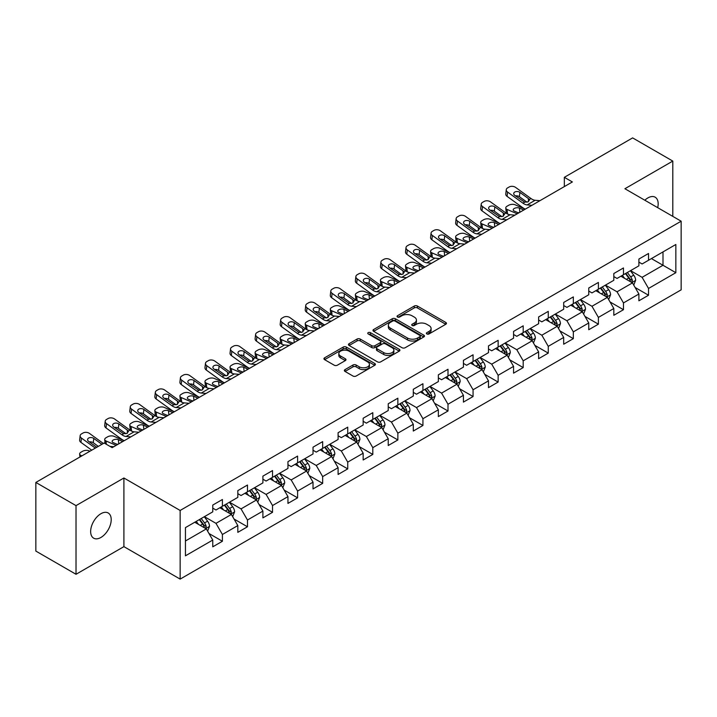 <?xml version="1.0" encoding="UTF-8"?>
<svg xmlns="http://www.w3.org/2000/svg" width="717" height="717" viewBox="0 0 717 717"><rect width="100%" height="100%" fill="white"/><g stroke="black" fill="none" stroke-linecap="round" stroke-linejoin="round"><path stroke-width="1.08" d="M426.839 333.943A1.559 0.905 0 0 0 429.044 333.943L445.804 324.263A2.232 1.291 0 0 0 446.458 323.358A2.232 1.291 0 0 0 445.804 322.444L417.411 306.051A2.232 1.291 0 0 0 414.256 306.051L397.496 315.731A1.559 0.905 0 0 0 397.039 316.367A1.559 0.905 0 0 0 397.496 317.004A1.559 0.905 0 0 0 399.71 317.004L401.878 315.758A7.134 4.123 0 0 1 411.97 315.758L414.336 317.12A7.134 4.123 0 0 1 416.425 320.033A7.134 4.123 0 0 1 414.336 322.946L412.167 324.201A1.559 0.905 0 0 0 411.71 324.837A1.559 0.905 0 0 0 412.167 325.473A1.559 0.905 0 0 0 414.372 325.473L416.541 324.218A7.134 4.123 0 0 1 426.642 324.218L429.008 325.59A7.134 4.123 0 0 1 431.096 328.503A7.134 4.123 0 0 1 429.008 331.415L426.839 332.67A1.559 0.905 0 0 0 426.382 333.306A1.559 0.905 0 0 0 426.839 333.943L426.839 332.67M100.927 537.454A14.546 8.398 120 0 0 110.427 524.638A14.546 8.398 120 0 0 108.195 512.987A14.546 8.398 120 0 0 100.927 513.704A14.546 8.398 120 0 0 91.426 526.52A14.546 8.398 120 0 0 93.658 538.171A14.546 8.398 120 0 0 100.927 537.454M657.704 207.661A14.546 8.398 120 0 0 655.159 197.193A14.546 8.398 120 0 0 647.89 197.919A14.546 8.398 120 0 0 644.825 200.231M345.02 369.613A2.232 1.291 0 0 0 344.366 370.528A2.232 1.291 0 0 0 345.02 371.433L352.979 376.031A2.232 1.291 0 0 0 356.134 376.031L374.749 365.294A2.232 1.291 0 0 0 375.403 364.379A2.232 1.291 0 0 0 374.749 363.465L346.356 347.082A2.232 1.291 0 0 0 343.201 347.082L324.595 357.819A2.232 1.291 0 0 0 323.941 358.733A2.232 1.291 0 0 0 324.595 359.647L334.212 365.195A2.232 1.291 0 0 0 337.366 365.195L345.334 360.597A2.232 1.291 0 0 0 345.988 359.692A2.232 1.291 0 0 0 345.334 358.778L340.566 356.026A5.969 3.442 0 0 1 338.818 353.589A5.969 3.442 0 0 1 342.502 350.407A5.969 3.442 0 0 1 349 351.151L367.687 361.942A5.969 3.442 0 0 1 369.434 364.379A5.969 3.442 0 0 1 365.751 367.561A5.969 3.442 0 0 1 359.253 366.817L356.134 365.016A2.232 1.291 0 0 0 352.979 365.016L345.02 369.613L345.02 371.433M123.907 477.988L76.02 505.628L35.85 482.442L35.85 551.086L76.02 574.281L123.907 546.632L180.146 579.103L180.146 510.459L123.907 477.988L123.907 546.632M672.797 216.382L672.797 161.083L624.91 188.732L681.15 221.203L180.146 510.459M672.797 161.083L632.627 137.897L564.333 177.323L564.333 186.599M35.85 482.442L104.144 443.016L112.175 447.65L572.372 181.957L564.333 177.323M402.031 347.718A2.232 1.291 0 0 0 405.186 347.718L423.801 336.972A2.232 1.291 0 0 0 424.455 336.058A2.232 1.291 0 0 0 423.801 335.153L395.408 318.76A2.232 1.291 0 0 0 392.253 318.76L373.647 329.506A2.232 1.291 0 0 0 372.992 330.412A2.232 1.291 0 0 0 373.647 331.326L402.031 347.718M368.825 334.283A1.559 0.905 0 0 1 370.411 334.498L370.411 332.643L399.27 349.304A2.232 1.291 0 0 1 399.925 350.219A2.232 1.291 0 0 1 399.27 351.133L380.664 361.879A2.232 1.291 0 0 1 377.509 361.879L349.116 345.486L357.084 340.925L357.084 339.06L349.116 343.667A2.232 1.291 0 0 0 348.462 344.572A2.232 1.291 0 0 0 349.116 345.486L349.116 343.667M357.084 340.925A2.232 1.291 0 0 1 360.239 340.925L360.239 339.06A2.232 1.291 0 0 0 357.084 339.06M360.239 339.06L371.756 345.711A2.232 1.291 0 0 0 374.901 345.711L380.189 342.663A2.232 1.291 0 0 0 380.844 341.749A2.232 1.291 0 0 0 380.189 340.844L368.206 333.916A1.559 0.905 0 0 1 367.749 333.28A1.559 0.905 0 0 1 368.708 332.446A1.559 0.905 0 0 1 370.411 332.643M180.146 579.103L681.15 289.847L681.15 221.203M208.988 533.511L222.404 541.254L222.404 534.479L237.829 525.579L237.829 532.346L247.473 526.78L247.473 520.013L262.897 511.104L262.897 517.88L272.532 512.314L272.532 505.539L287.956 496.63L287.956 503.406L297.6 497.84L297.6 491.064L313.024 482.165L313.024 488.931L322.668 483.366L322.668 476.599L338.092 467.69L338.092 474.466L347.736 468.891L347.736 462.124L363.161 453.216L363.161 459.991L372.804 454.426L372.804 447.65L388.229 438.741L388.229 445.517L397.863 439.951L397.863 433.176L413.297 424.276L413.297 431.042L422.931 425.477L422.931 418.71L438.356 409.801L438.356 416.577L448 411.011L448 404.236L463.424 395.327L463.424 402.103L473.068 396.537L473.068 389.761L488.492 380.861L488.492 387.628L498.136 382.062L498.136 375.296L513.56 366.387L513.56 373.154L523.195 367.588L523.195 360.821L538.628 351.913L538.628 358.688L548.263 353.123L548.263 346.347L563.687 337.438L563.687 344.214L573.331 338.648L573.331 331.872L588.756 322.973L588.756 329.739L598.399 324.174L598.399 317.407L613.824 308.498L613.824 315.274L623.467 309.708L623.467 302.933L638.892 294.024L638.892 300.799L648.535 295.234L648.535 288.458L675.844 272.693L675.844 244.488L662.992 251.909L662.992 265.263L675.844 272.693M222.404 541.254L212.761 546.82L212.761 540.053L185.443 555.818L185.443 527.613L212.761 511.848L212.761 505.073L222.404 499.507L222.404 506.283L237.829 497.374L237.829 490.607L247.473 485.033L247.473 491.808L262.897 482.899L262.897 476.133L272.532 470.567L272.532 477.334L287.956 468.434L287.956 461.658L297.6 456.093L297.6 462.868L313.024 453.96L313.024 447.184L322.668 441.618L322.668 448.394L338.092 439.485L338.092 432.718L347.736 427.153L347.736 433.919L363.161 425.02L363.161 418.244L372.804 412.678L372.804 419.445L388.229 410.545L388.229 403.77L397.863 398.204L397.863 404.98L413.297 396.071L413.297 389.295L422.931 383.729L422.931 390.505L438.356 381.596L438.356 374.83L448 369.264L448 376.031L463.424 367.131L463.424 360.355L473.068 354.79L473.068 361.565L488.492 352.656L488.492 345.881L498.136 340.315L498.136 347.091L513.56 338.182L513.56 331.415L523.195 325.841L523.195 332.616L538.628 323.708L538.628 316.941L548.263 311.375L548.263 318.142L563.687 309.242L563.687 302.466L573.331 296.901L573.331 303.676L588.756 294.768L588.756 287.992L598.399 282.426L598.399 289.202L613.824 280.293L613.824 273.527L623.467 267.961L623.467 274.728L638.892 265.828L638.892 259.052L648.535 253.486L648.535 260.253L675.844 244.488M219.832 507.761L231.403 514.447L215.978 523.347L204.408 516.67M212.761 508.138L215.978 509.993L222.404 506.283M215.978 523.347L222.404 534.479M231.403 514.447L237.829 525.579M244.9 493.296L256.471 499.973L241.037 508.882L229.476 502.196M237.829 493.663L241.037 495.519L247.473 491.808M241.037 508.882L247.473 520.013M256.471 499.973L262.897 511.104M269.959 478.822L281.53 485.499L266.106 494.407L254.535 487.73M262.897 479.189L266.106 481.044L272.532 477.334M266.106 494.407L272.532 505.539M281.53 485.499L287.956 496.63M295.028 464.347L306.598 471.033L291.174 479.933L279.603 473.256M287.956 464.724L291.174 466.579L297.6 462.868M291.174 479.933L297.6 491.064M306.598 471.033L313.024 482.165M320.096 449.882L331.666 456.559L316.242 465.458L304.671 458.781M313.024 450.249L316.242 452.104L322.668 448.394M316.242 465.458L322.668 476.599M331.666 456.559L338.092 467.69M345.164 435.407L356.734 442.084L341.31 450.993L329.739 444.307M338.092 435.775L341.31 437.63L347.736 433.919M341.31 450.993L347.736 462.124M356.734 442.084L363.161 453.216M370.232 420.933L381.803 427.61L366.369 436.519L354.807 429.841M363.161 421.3L366.369 423.155L372.804 419.445M366.369 436.519L372.804 447.65M381.803 427.61L388.229 438.741M395.3 406.458L406.862 413.144L391.437 422.044L379.867 415.367M388.229 406.835L391.437 408.69L397.863 404.98M391.437 422.044L397.863 433.176M406.862 413.144L413.297 424.276M420.359 391.993L431.93 398.67L416.505 407.579L404.935 400.893M413.297 392.36L416.505 394.216L422.931 390.505M416.505 407.579L422.931 418.71M431.93 398.67L438.356 409.801M445.427 377.518L456.998 384.195L441.573 393.104L430.003 386.427M438.356 377.886L441.573 379.741L448 376.031M441.573 393.104L448 404.236M456.998 384.195L463.424 395.327M470.495 363.044L482.066 369.721L466.642 378.63L455.071 371.953M463.424 363.42L466.642 365.276L473.068 361.565M466.642 378.63L473.068 389.761M482.066 369.721L488.492 380.861M495.564 348.57L507.134 355.256L491.71 364.155L480.139 357.478M488.492 348.946L491.71 350.801L498.136 347.091M491.71 364.155L498.136 375.296M507.134 355.256L513.56 366.387M520.632 334.104L532.193 340.781L516.769 349.69L505.198 343.004M513.56 334.472L516.769 336.327L523.195 332.616M516.769 349.69L523.195 360.821M532.193 340.781L538.628 351.913M545.691 319.63L557.261 326.307L541.837 335.215L530.266 328.538M538.628 319.997L541.837 321.852L548.263 318.142M541.837 335.215L548.263 346.347M557.261 326.307L563.687 337.438M570.759 305.155L582.329 311.841L566.905 320.741L555.334 314.064M563.687 305.532L566.905 307.387L573.331 303.676M566.905 320.741L573.331 331.872M582.329 311.841L588.756 322.973M595.827 290.69L607.398 297.367L591.973 306.276L580.403 299.589M588.756 291.057L591.973 292.912L598.399 289.202M591.973 306.276L598.399 317.407M607.398 297.367L613.824 308.498M620.895 276.215L632.466 282.892L617.041 291.801L605.471 285.124M613.824 276.583L617.041 278.438L623.467 274.728M617.041 291.801L623.467 302.933M632.466 282.892L638.892 294.024M651.421 258.586L662.992 265.263L642.1 277.327L630.539 270.65M638.892 262.117L642.1 263.973L648.535 260.253M642.1 277.327L648.535 288.458M76.02 505.628L76.02 574.281M185.443 540.976L206.335 528.913L194.764 522.236M206.335 528.913L212.761 540.053M635.119 287.49L648.535 295.234M610.05 301.956L623.467 309.708M584.982 316.43L598.399 324.174M559.914 330.904L573.331 338.648M534.846 345.37L548.263 353.123M509.778 359.844L523.195 367.588M484.719 374.319L498.136 382.062M459.651 388.793L473.068 396.537M434.583 403.259L448 411.011M409.515 417.733L422.931 425.477M384.446 432.208L397.863 439.951M359.387 446.673L372.804 454.426M334.319 461.148L347.736 468.891M309.251 475.622L322.668 483.366M284.183 490.096L297.6 497.84M259.115 504.562L272.532 512.314M234.056 519.036L247.473 526.78M427.457 334.167L429.008 333.271A7.134 4.123 0 0 0 431.096 330.358L431.096 328.503M416.425 320.033L416.425 321.888A7.134 4.123 0 0 1 414.336 324.801L412.795 325.697M445.768 324.281L417.411 307.916A2.232 1.291 0 0 0 414.256 307.916L398.123 317.228M423.765 336.99L395.408 320.616A2.232 1.291 0 0 0 392.253 320.616L373.674 331.344M419.857 336.694A1.559 0.905 0 0 0 420.314 336.058A1.559 0.905 0 0 0 419.857 335.422L394.933 321.037A1.559 0.905 0 0 0 392.728 321.037L390.442 322.354A7.134 4.123 0 0 0 388.354 325.267A7.134 4.123 0 0 0 390.442 328.18L407.471 338.021A7.134 4.123 0 0 0 417.572 338.021L419.857 336.694L419.857 338.549A1.559 0.905 0 0 0 420.314 337.913L420.314 336.058M388.354 325.267L388.354 327.122A7.134 4.123 0 0 0 390.442 330.035L390.442 328.18M419.857 338.549L417.572 339.876A7.134 4.123 0 0 1 407.471 339.876L390.442 330.035M360.239 340.925L371.756 347.566A2.232 1.291 0 0 0 374.901 347.566L380.189 344.518A2.232 1.291 0 0 0 380.844 343.604L380.844 341.749M370.411 334.498L399.244 351.151M383.703 352.612A5.969 3.442 0 0 0 390.2 353.356A5.969 3.442 0 0 0 393.884 350.174A5.969 3.442 0 0 0 392.136 347.736L385.549 343.936A2.232 1.291 0 0 0 382.394 343.936L377.115 346.983A2.232 1.291 0 0 0 376.461 347.897A2.232 1.291 0 0 0 377.115 348.812L383.703 352.612L383.703 354.467A5.969 3.442 0 0 0 390.2 355.211A5.969 3.442 0 0 0 393.884 352.029L393.884 350.174M376.461 347.897L376.461 349.753A2.232 1.291 0 0 0 377.115 350.667L377.115 348.812M383.703 354.467L377.115 350.667M369.434 364.379L369.434 366.235A5.969 3.442 0 0 1 365.751 369.416A5.969 3.442 0 0 1 359.253 368.672L356.134 366.871A2.232 1.291 0 0 0 352.979 366.871L345.047 371.451M338.818 353.589L338.818 355.444A5.969 3.442 0 0 0 340.566 357.882L340.566 356.026M345.334 358.778L345.334 360.597L340.566 357.882M374.722 365.303L346.356 348.937A2.232 1.291 0 0 0 343.201 348.937L324.622 359.665M633.729 285.088L635.647 280.275A6.023 3.477 -120 0 0 633.72 275.149L630.404 270.721M525.256 209.158L515.111 204.784A4.544 2.276 -5.9 0 0 508.703 205.259L507.098 206.191A4.544 2.276 -5.9 0 0 505.763 208.029A4.544 2.276 -5.9 0 0 507.071 209.427L507.546 213.989M624.624 278.366L622.374 275.364M517.217 213.8L507.071 209.427M631.534 282.355L632.394 280.535A6.023 3.477 -120 0 0 630.673 276.914L627.357 272.487M625.842 273.356L629.526 278.268A3.065 1.775 60 0 1 630.082 279.2L632.394 280.535M523.804 210L519.404 208.091A3.639 1.819 174.1 0 0 514.277 208.477A3.639 1.819 174.1 0 0 513.211 209.956A3.639 1.819 174.1 0 0 514.259 211.067L518.669 212.967M506.39 213.325A4.544 2.276 174.1 0 1 506.274 212.922L505.763 208.029M519.063 212.734A3.639 1.819 -5.9 0 0 517.88 212.626M625.421 273.598L628.737 278.026A6.023 3.477 60 0 1 630.467 281.647M531.906 205.322L527.12 204.91A11.364 6.561 60 0 1 522.962 203.18L507.573 192.048L507.071 196.359A4.544 2.931 -173.3 0 1 505.772 193.984L506.274 189.673A4.544 2.931 6.7 0 0 507.573 192.048M525.283 209.149A17.047 9.841 60 0 1 522.46 207.491L507.071 196.359M539.937 200.679L535.151 200.276A11.364 6.561 60 0 1 531.001 198.546L515.613 187.415A4.544 2.931 6.7 0 0 509.213 186.967L507.6 187.89A4.544 2.931 6.7 0 0 506.274 189.673M528.501 201.665L528.366 198.519L529.263 199.541L528.384 201.728L524.692 202.185L514.761 195.365A3.639 2.348 -173.3 0 1 513.722 193.465A3.639 2.348 -173.3 0 1 514.779 192.039A3.639 2.348 -173.3 0 1 519.906 192.398L519.404 196.709L527.04 202.23M519.404 196.709A3.639 2.348 6.7 0 0 515.514 195.911M528.366 198.519L519.906 192.398M531.001 198.546L529.263 199.541L529.442 200.195M608.67 299.563L610.579 294.75A6.023 3.477 -120 0 0 608.652 289.623L605.336 285.196M506.838 219.796L502.052 219.384A11.364 6.561 60 0 1 497.894 217.654L482.514 206.523L482.003 210.834L497.392 221.965A17.047 9.841 60 0 0 500.215 223.614L490.043 219.259A4.544 2.276 -5.9 0 0 483.643 219.734L482.03 220.666A4.544 2.276 -5.9 0 0 480.704 222.503A4.544 2.276 -5.9 0 0 482.003 223.892L482.478 228.463M599.555 292.841L597.306 289.829M492.149 228.275L482.003 223.892M606.465 296.829L607.326 295.01A6.023 3.477 -120 0 0 605.605 291.38L602.289 286.952M600.774 287.831L604.458 292.742A3.065 1.775 60 0 1 605.014 293.674L607.326 295.01M498.745 224.466L494.336 222.566A3.639 1.819 174.1 0 0 489.209 222.951A3.639 1.819 174.1 0 0 488.143 224.421A3.639 1.819 174.1 0 0 489.191 225.532L493.601 227.432M481.322 227.8A4.544 2.276 174.1 0 1 481.206 227.397L480.704 222.503M493.995 227.208A3.639 1.819 -5.9 0 0 492.812 227.092M600.362 288.073L603.678 292.5A6.023 3.477 60 0 1 605.399 296.121M583.602 314.037L585.511 309.224A6.023 3.477 -120 0 0 583.593 304.089L580.277 299.67M475.12 238.107L464.974 233.724A4.544 2.276 -5.9 0 0 458.575 234.208L456.962 235.131A4.544 2.276 -5.9 0 0 455.636 236.977A4.544 2.276 -5.9 0 0 456.944 238.367L457.41 242.938M574.496 307.315L572.238 304.304M467.09 242.74L456.944 238.367M581.397 311.303L582.258 309.475A6.023 3.477 -120 0 0 580.537 305.854L577.221 301.427M575.715 302.296L579.39 307.208A3.065 1.775 60 0 1 579.945 308.14L582.258 309.475M473.677 238.94L469.268 237.04A3.639 1.819 174.1 0 0 464.15 237.426A3.639 1.819 174.1 0 0 463.083 238.895A3.639 1.819 174.1 0 0 464.123 240.007L468.533 241.907M456.254 242.274A4.544 2.276 174.1 0 1 456.137 241.871L455.636 236.977M468.936 241.674A3.639 1.819 -5.9 0 0 467.744 241.566M575.294 302.538L578.61 306.966A6.023 3.477 60 0 1 580.331 310.586M514.869 215.154L510.083 214.742A11.364 6.561 60 0 1 505.933 213.012L490.545 201.889A4.544 2.931 6.7 0 0 484.145 201.432L482.532 202.364A4.544 2.931 6.7 0 0 481.215 204.139A4.544 2.931 6.7 0 0 482.514 206.523M503.433 216.131L503.298 212.994L504.203 214.016L503.316 216.202L499.624 216.651L489.693 209.839A3.639 2.348 -173.3 0 1 488.653 207.93A3.639 2.348 -173.3 0 1 489.72 206.514A3.639 2.348 -173.3 0 1 494.838 206.872L494.336 211.183L501.972 216.704M494.336 211.183A3.639 2.348 6.7 0 0 490.446 210.386M482.003 210.834A4.544 2.931 -173.3 0 1 480.704 208.45L481.215 204.139M503.298 212.994L494.838 206.872M505.933 213.012L504.203 214.016L504.374 214.67M481.77 234.262L476.984 233.859A11.364 6.561 60 0 1 472.835 232.129L457.446 220.997L456.944 225.308A4.544 2.931 -173.3 0 1 455.645 222.924L456.146 218.613A4.544 2.931 6.7 0 0 457.446 220.997M475.147 238.089A17.047 9.841 60 0 1 472.324 236.44L456.944 225.308M489.81 229.628L485.024 229.216A11.364 6.561 60 0 1 480.865 227.486L465.476 216.355A4.544 2.931 6.7 0 0 459.077 215.907L457.473 216.839A4.544 2.931 6.7 0 0 456.146 218.613M478.364 230.605L478.23 227.468L479.135 228.481L478.248 230.677L474.564 231.125L464.625 224.313A3.639 2.348 -173.3 0 1 463.585 222.404A3.639 2.348 -173.3 0 1 464.652 220.979A3.639 2.348 -173.3 0 1 469.769 221.347L469.268 225.658L476.904 231.179M469.268 225.658A3.639 2.348 6.7 0 0 465.378 224.86M478.23 227.468L469.769 221.347M480.865 227.486L479.135 228.481L479.306 229.144M558.534 328.511L560.443 323.69A6.023 3.477 -120 0 0 558.525 318.563L555.209 314.136M450.052 252.581L439.906 248.199A4.544 2.276 -5.9 0 0 433.507 248.682L431.903 249.606A4.544 2.276 -5.9 0 0 430.567 251.452A4.544 2.276 -5.9 0 0 431.876 252.841L432.342 257.412M549.428 321.781L547.17 318.778M442.022 257.215L431.876 252.841M556.329 325.769L557.19 323.95A6.023 3.477 -120 0 0 555.469 320.329L552.153 315.901M550.647 316.771L554.322 321.682A3.065 1.775 60 0 1 554.877 322.614L557.19 323.95M448.609 253.415L444.199 251.515A3.639 1.819 174.1 0 0 439.082 251.891A3.639 1.819 174.1 0 0 438.015 253.37A3.639 1.819 174.1 0 0 439.055 254.481L443.464 256.381M431.186 256.749A4.544 2.276 174.1 0 1 431.069 256.336L430.567 251.452M443.868 256.148A3.639 1.819 -5.9 0 0 442.676 256.041M550.226 317.013L553.542 321.44A6.023 3.477 60 0 1 555.263 325.061M533.466 342.977L535.375 338.164A6.023 3.477 -120 0 0 533.457 333.038L530.141 328.61M431.643 263.211L426.848 262.798A11.364 6.561 60 0 1 422.698 261.069L407.31 249.937L406.808 254.248L422.196 265.38A17.047 9.841 60 0 0 425.011 267.038L414.838 262.673A4.544 2.276 -5.9 0 0 408.439 263.148L406.835 264.08A4.544 2.276 -5.9 0 0 405.499 265.917A4.544 2.276 -5.9 0 0 406.808 267.307L407.274 271.877M524.36 336.255L522.11 333.253M416.953 271.689L406.808 267.307M531.261 340.243L532.131 338.424A6.023 3.477 -120 0 0 530.401 334.803L527.085 330.376M525.579 331.245L529.254 336.156A3.065 1.775 60 0 1 529.818 337.089L532.131 338.424M423.541 267.88L419.131 265.98A3.639 1.819 174.1 0 0 414.014 266.365A3.639 1.819 174.1 0 0 412.947 267.835A3.639 1.819 174.1 0 0 413.996 268.956L418.396 270.856M406.127 271.214A4.544 2.276 174.1 0 1 406.001 270.811L405.499 265.917M418.8 270.623A3.639 1.819 -5.9 0 0 417.608 270.515M525.158 331.487L528.474 335.915A6.023 3.477 60 0 1 530.204 339.535M508.398 357.451L510.316 352.639A6.023 3.477 -120 0 0 508.389 347.512L505.073 343.084M399.925 281.521L389.779 277.147A4.544 2.276 -5.9 0 0 383.371 277.622L381.767 278.555A4.544 2.276 -5.9 0 0 380.431 280.392A4.544 2.276 -5.9 0 0 381.74 281.781L382.215 286.352M499.292 350.73L497.042 347.718M391.885 286.164L381.74 281.781M506.202 354.718L507.062 352.889A6.023 3.477 -120 0 0 505.342 349.269L502.017 344.841M500.511 345.719L504.194 350.631A3.065 1.775 60 0 1 504.75 351.563L507.062 352.889M398.473 282.355L394.072 280.455A3.639 1.819 174.1 0 0 388.946 280.84A3.639 1.819 174.1 0 0 387.879 282.31A3.639 1.819 174.1 0 0 388.928 283.421L393.337 285.321M381.059 285.689A4.544 2.276 174.1 0 1 380.942 285.285L380.431 280.392M393.732 285.097A3.639 1.819 -5.9 0 0 392.54 284.981M500.09 345.961L503.406 350.389A6.023 3.477 60 0 1 505.135 354.01M456.702 248.736L451.916 248.324A11.364 6.561 60 0 1 447.767 246.594L432.378 235.472L431.876 239.783A4.544 2.931 -173.3 0 1 430.576 237.399L431.078 233.088A4.544 2.931 6.7 0 0 432.378 235.472M450.079 252.563A17.047 9.841 60 0 1 447.265 250.905L431.876 239.783M464.741 244.103L459.956 243.69A11.364 6.561 60 0 1 455.797 241.961L440.408 230.829A4.544 2.931 6.7 0 0 434.009 230.381L432.405 231.304A4.544 2.931 6.7 0 0 431.078 233.088M453.296 245.08L453.171 241.934L454.067 242.955L453.18 245.151L449.496 245.599L439.566 238.788A3.639 2.348 -173.3 0 1 438.526 236.879A3.639 2.348 -173.3 0 1 439.584 235.454A3.639 2.348 -173.3 0 1 444.701 235.812L444.199 240.123L451.835 245.653M444.199 240.123A3.639 2.348 6.7 0 0 440.319 239.326M453.171 241.934L444.701 235.812M455.797 241.961L454.067 242.955L454.246 243.61M439.673 258.568L434.887 258.165A11.364 6.561 60 0 1 430.729 256.426L415.349 245.304A4.544 2.931 6.7 0 0 408.941 244.855L407.337 245.779A4.544 2.931 6.7 0 0 406.01 247.562A4.544 2.931 6.7 0 0 407.31 249.937M428.228 259.545L428.103 256.408L428.999 257.43L428.112 259.617L424.428 260.065L414.498 253.253A3.639 2.348 -173.3 0 1 413.458 251.353A3.639 2.348 -173.3 0 1 414.516 249.928A3.639 2.348 -173.3 0 1 419.642 250.287L419.131 254.598L426.767 260.119M419.131 254.598A3.639 2.348 6.7 0 0 415.251 253.8M406.808 254.248A4.544 2.931 -173.3 0 1 405.508 251.873L406.01 247.562M428.103 256.408L419.642 250.287M430.729 256.426L428.999 257.43L429.178 258.084M406.575 277.685L401.789 277.273A11.364 6.561 60 0 1 397.63 275.543L382.242 264.412L381.74 268.723A4.544 2.931 -173.3 0 1 380.44 266.339L380.942 262.028A4.544 2.931 6.7 0 0 382.242 264.412M399.943 281.503A17.047 9.841 60 0 1 397.128 279.854L381.74 268.723M414.605 273.043L409.819 272.63A11.364 6.561 60 0 1 405.67 270.901L390.281 259.778A4.544 2.931 6.7 0 0 383.873 259.321L382.269 260.253A4.544 2.931 6.7 0 0 380.942 262.028M403.16 274.019L403.035 270.883L403.931 271.904L403.044 274.091L399.36 274.539L389.43 267.728A3.639 2.348 -173.3 0 1 388.39 265.819A3.639 2.348 -173.3 0 1 389.448 264.403A3.639 2.348 -173.3 0 1 394.574 264.761L394.072 269.072L401.699 274.593M394.072 269.072A3.639 2.348 6.7 0 0 390.182 268.275M403.035 270.883L394.574 264.761M405.67 270.901L403.931 271.904L404.11 272.559M483.33 371.926L485.248 367.113A6.023 3.477 -120 0 0 483.321 361.977L480.005 357.55M374.857 295.996L364.711 291.613A4.544 2.276 -5.9 0 0 358.303 292.097L356.699 293.02A4.544 2.276 -5.9 0 0 355.372 294.866A4.544 2.276 -5.9 0 0 356.672 296.255L357.147 300.826M474.224 365.204L471.974 362.193M366.817 300.629L356.672 296.255M481.134 369.183L481.994 367.364A6.023 3.477 -120 0 0 480.273 363.743L476.957 359.316M475.443 360.185L479.126 365.096A3.065 1.775 60 0 1 479.682 366.028L481.994 367.364M373.405 296.829L369.004 294.929A3.639 1.819 174.1 0 0 363.877 295.314A3.639 1.819 174.1 0 0 362.811 296.784A3.639 1.819 174.1 0 0 363.86 297.896L368.269 299.796M355.99 300.163A4.544 2.276 174.1 0 1 355.874 299.76L355.372 294.866M368.663 299.563A3.639 1.819 -5.9 0 0 367.48 299.455M475.03 360.427L478.347 364.854A6.023 3.477 60 0 1 480.067 368.475M381.507 292.151L376.721 291.738A11.364 6.561 60 0 1 372.562 290.009L357.183 278.886L356.672 283.197A4.544 2.931 -173.3 0 1 355.372 280.813L355.874 276.502A4.544 2.931 6.7 0 0 357.183 278.886M374.883 295.978A17.047 9.841 60 0 1 372.06 294.32L356.672 283.197M389.537 287.517L384.751 287.105A11.364 6.561 60 0 1 380.602 285.375L365.213 274.244A4.544 2.931 6.7 0 0 358.814 273.795L357.2 274.728A4.544 2.931 6.7 0 0 355.874 276.502M378.101 288.494L377.967 285.348L378.872 286.37L377.984 288.566L374.292 289.014L364.361 282.202A3.639 2.348 -173.3 0 1 363.322 280.293A3.639 2.348 -173.3 0 1 364.388 278.868A3.639 2.348 -173.3 0 1 369.506 279.236L369.004 283.547L376.64 289.068M369.004 283.547A3.639 2.348 6.7 0 0 365.114 282.74M377.967 285.348L369.506 279.236M380.602 285.375L378.872 286.37L379.042 287.033M458.271 386.4L460.18 381.578A6.023 3.477 -120 0 0 458.262 376.452L454.937 372.024M356.439 306.625L351.653 306.213A11.364 6.561 60 0 1 347.494 304.483L332.114 293.361L331.613 297.672L346.992 308.794A17.047 9.841 60 0 0 349.815 310.452L339.643 306.087A4.544 2.276 -5.9 0 0 333.244 306.571L331.63 307.494A4.544 2.276 -5.9 0 0 330.304 309.332A4.544 2.276 -5.9 0 0 331.613 310.73L332.079 315.292M449.156 379.669L446.906 376.667M341.758 315.104L331.613 310.73M456.066 383.658L456.926 381.838A6.023 3.477 -120 0 0 455.205 378.217L451.889 373.79M450.384 374.659L454.058 379.571A3.065 1.775 60 0 1 454.614 380.503L456.926 381.838M348.345 311.303L343.936 309.394A3.639 1.819 174.1 0 0 338.818 309.78A3.639 1.819 174.1 0 0 337.752 311.259A3.639 1.819 174.1 0 0 338.791 312.37L343.201 314.27M330.922 314.638A4.544 2.276 174.1 0 1 330.806 314.225L330.304 309.332M343.604 314.037A3.639 1.819 -5.9 0 0 342.412 313.929M449.962 374.901L453.278 379.329A6.023 3.477 60 0 1 454.999 382.95M364.478 301.982L359.683 301.579A11.364 6.561 60 0 1 355.533 299.849L340.145 288.718A4.544 2.931 6.7 0 0 333.746 288.27L332.141 289.193A4.544 2.931 6.7 0 0 330.815 290.977A4.544 2.931 6.7 0 0 332.114 293.361M353.033 302.968L352.898 299.823L353.804 300.844L352.916 303.031L349.233 303.488L339.293 296.668A3.639 2.348 -173.3 0 1 338.254 294.768A3.639 2.348 -173.3 0 1 339.32 293.343A3.639 2.348 -173.3 0 1 344.438 293.701L343.936 298.012L351.572 303.533M343.936 298.012A3.639 2.348 6.7 0 0 340.046 297.214M331.613 297.672A4.544 2.931 -173.3 0 1 330.304 295.287L330.815 290.977M352.898 299.823L344.438 293.701M355.533 299.849L353.804 300.844L353.974 301.498M433.202 400.866L435.111 396.053A6.023 3.477 -120 0 0 433.193 390.926L429.877 386.499M324.72 324.935L314.575 320.562A4.544 2.276 -5.9 0 0 308.176 321.037L306.571 321.969A4.544 2.276 -5.9 0 0 305.236 323.806A4.544 2.276 -5.9 0 0 306.544 325.195L307.01 329.766M424.097 394.144L421.838 391.132M316.69 329.578L306.544 325.195M430.998 398.132L431.858 396.313A6.023 3.477 -120 0 0 430.137 392.692L426.821 388.264M425.315 389.134L428.99 394.045A3.065 1.775 60 0 1 429.546 394.977L431.858 396.313M323.277 325.769L318.868 323.869A3.639 1.819 174.1 0 0 313.75 324.254A3.639 1.819 174.1 0 0 312.684 325.724A3.639 1.819 174.1 0 0 313.723 326.835L318.133 328.745M305.854 329.103A4.544 2.276 174.1 0 1 305.738 328.7L305.236 323.806M318.536 328.511A3.639 1.819 -5.9 0 0 317.344 328.404M424.894 389.376L428.21 393.803A6.023 3.477 60 0 1 429.931 397.424M331.371 321.099L326.585 320.687A11.364 6.561 60 0 1 322.435 318.957L307.046 307.826L306.544 312.137A4.544 2.931 -173.3 0 1 305.245 309.753L305.747 305.442A4.544 2.931 6.7 0 0 307.046 307.826M324.747 324.926A17.047 9.841 60 0 1 321.924 323.268L306.544 312.137M339.41 316.457L334.624 316.045A11.364 6.561 60 0 1 330.465 314.315L315.077 303.192A4.544 2.931 6.7 0 0 308.677 302.735L307.073 303.667A4.544 2.931 6.7 0 0 305.747 305.442M327.965 317.434L327.839 314.297L328.736 315.319L327.848 317.506L324.165 317.954L314.234 311.142A3.639 2.348 -173.3 0 1 313.195 309.242A3.639 2.348 -173.3 0 1 314.252 307.817A3.639 2.348 -173.3 0 1 319.37 308.176L318.868 312.487L326.504 318.007M318.868 312.487A3.639 2.348 6.7 0 0 314.978 311.689M327.839 314.297L319.37 308.176M330.465 314.315L328.736 315.319L328.915 315.973M408.134 415.34L410.043 410.527A6.023 3.477 -120 0 0 408.125 405.401L404.809 400.973M306.311 335.565L301.516 335.162A11.364 6.561 60 0 1 297.367 333.432L281.978 322.3L281.476 326.611L296.865 337.743A17.047 9.841 60 0 0 299.679 339.392L289.507 335.027A4.544 2.276 -5.9 0 0 283.107 335.511L281.503 336.443A4.544 2.276 -5.9 0 0 280.168 338.281A4.544 2.276 -5.9 0 0 281.476 339.67L281.942 344.241M399.028 408.618L396.77 405.607M291.622 344.043L281.476 339.67M405.93 412.607L406.799 410.778A6.023 3.477 -120 0 0 405.069 407.157L401.753 402.73M400.247 403.599L403.922 408.511A3.065 1.775 60 0 1 404.487 409.443L406.799 410.778M298.209 340.243L293.8 338.343A3.639 1.819 174.1 0 0 288.682 338.729A3.639 1.819 174.1 0 0 287.616 340.199A3.639 1.819 174.1 0 0 288.664 341.31L293.065 343.21M280.786 343.577A4.544 2.276 174.1 0 1 280.67 343.174L280.168 338.281M293.468 342.986A3.639 1.819 -5.9 0 0 292.276 342.869M399.826 403.841L403.142 408.269A6.023 3.477 60 0 1 404.863 411.899M314.342 330.931L309.556 330.519A11.364 6.561 60 0 1 305.397 328.789L290.018 317.658A4.544 2.931 6.7 0 0 283.609 317.21L282.005 318.142A4.544 2.931 6.7 0 0 280.679 319.916A4.544 2.931 6.7 0 0 281.978 322.3M302.897 331.908L302.771 328.771L303.667 329.793L302.78 331.98L299.097 332.428L289.166 325.617A3.639 2.348 -173.3 0 1 288.126 323.708A3.639 2.348 -173.3 0 1 289.184 322.292A3.639 2.348 -173.3 0 1 294.311 322.65L293.8 326.961L301.436 332.482M293.8 326.961A3.639 2.348 6.7 0 0 289.919 326.163M281.476 326.611A4.544 2.931 -173.3 0 1 280.177 324.227L280.679 319.916M302.771 328.771L294.311 322.65M305.397 328.789L303.667 329.793L303.847 330.447M383.066 429.815L384.975 424.993A6.023 3.477 -120 0 0 383.057 419.866L379.741 415.439M281.243 350.039L276.457 349.627A11.364 6.561 60 0 1 272.299 347.897L256.91 336.775L256.408 341.086L271.797 352.208A17.047 9.841 60 0 0 274.611 353.866L264.448 349.502A4.544 2.276 -5.9 0 0 258.039 349.986L256.435 350.909A4.544 2.276 -5.9 0 0 255.1 352.755A4.544 2.276 -5.9 0 0 256.408 354.144L256.883 358.715M373.96 423.084L371.711 420.081M266.554 358.518L256.408 354.144M380.87 427.072L381.731 425.253A6.023 3.477 -120 0 0 380.001 421.632L376.685 417.204M375.179 418.074L378.863 422.985A3.065 1.775 60 0 1 379.418 423.917L381.731 425.253M273.141 354.718L268.741 352.818A3.639 1.819 174.1 0 0 263.614 353.194A3.639 1.819 174.1 0 0 262.547 354.673A3.639 1.819 174.1 0 0 263.596 355.784L268.006 357.684M255.727 358.052A4.544 2.276 174.1 0 1 255.602 357.649L255.1 352.755M268.4 357.451A3.639 1.819 -5.9 0 0 267.208 357.344M374.758 418.316L378.074 422.743A6.023 3.477 60 0 1 379.804 426.364M289.274 345.406L284.488 344.994A11.364 6.561 60 0 1 280.329 343.264L264.949 332.132A4.544 2.931 6.7 0 0 258.541 331.684L256.937 332.607A4.544 2.931 6.7 0 0 255.61 334.391A4.544 2.931 6.7 0 0 256.91 336.775M277.829 346.383L277.703 343.237L278.599 344.259L277.712 346.454L274.028 346.903L264.098 340.091A3.639 2.348 -173.3 0 1 263.058 338.182A3.639 2.348 -173.3 0 1 264.116 336.757A3.639 2.348 -173.3 0 1 269.242 337.115L268.741 341.426L276.368 346.956M268.741 341.426A3.639 2.348 6.7 0 0 264.851 340.629M256.408 341.086A4.544 2.931 -173.3 0 1 255.109 338.702L255.61 334.391M277.703 343.237L269.242 337.115M280.329 343.264L278.599 344.259L278.779 344.913M357.998 444.28L359.916 439.467A6.023 3.477 -120 0 0 357.989 434.341L354.673 429.913M249.525 368.35L239.379 363.976A4.544 2.276 -5.9 0 0 232.971 364.451L231.367 365.383A4.544 2.276 -5.9 0 0 230.032 367.221A4.544 2.276 -5.9 0 0 231.34 368.61L231.815 373.181M348.892 437.558L346.643 434.556M241.486 372.992L231.34 368.61M355.802 441.547L356.663 439.727A6.023 3.477 -120 0 0 354.942 436.106L351.626 431.679M350.111 432.548L353.795 437.46A3.065 1.775 60 0 1 354.35 438.392L356.663 439.727M248.073 369.192L243.672 367.283A3.639 1.819 174.1 0 0 238.546 367.669A3.639 1.819 174.1 0 0 237.479 369.147A3.639 1.819 174.1 0 0 238.528 370.259L242.938 372.159M230.659 372.517A4.544 2.276 174.1 0 1 230.542 372.114L230.032 367.221M243.332 371.926A3.639 1.819 -5.9 0 0 242.149 371.818M349.69 432.79L353.015 437.218A6.023 3.477 60 0 1 354.736 440.838M256.175 364.514L251.389 364.102A11.364 6.561 60 0 1 247.231 362.372L231.842 351.24L231.34 355.551A4.544 2.931 -173.3 0 1 230.04 353.176L230.542 348.865A4.544 2.931 6.7 0 0 231.842 351.24M249.552 368.341A17.047 9.841 60 0 1 246.729 366.683L231.34 355.551M264.206 359.871L259.42 359.468A11.364 6.561 60 0 1 255.27 357.738L239.881 346.607A4.544 2.931 6.7 0 0 233.482 346.159L231.869 347.082A4.544 2.931 6.7 0 0 230.542 348.865M252.769 360.857L252.635 357.711L253.54 358.733L252.653 360.92L248.96 361.377L239.03 354.557A3.639 2.348 -173.3 0 1 237.99 352.656A3.639 2.348 -173.3 0 1 239.048 351.231A3.639 2.348 -173.3 0 1 244.174 351.59L243.672 355.901L251.308 361.422M243.672 355.901A3.639 2.348 6.7 0 0 239.783 355.103M252.635 357.711L244.174 351.59M255.27 357.738L253.54 358.733L253.71 359.387M332.939 458.755L334.848 453.942A6.023 3.477 -120 0 0 332.921 448.815L329.605 444.388M224.457 382.824L214.311 378.451A4.544 2.276 -5.9 0 0 207.912 378.926L206.299 379.858A4.544 2.276 -5.9 0 0 204.972 381.695A4.544 2.276 -5.9 0 0 206.272 383.084L206.747 387.655M323.824 452.033L321.575 449.021M216.426 387.467L206.272 383.084M330.734 456.021L331.595 454.202A6.023 3.477 -120 0 0 329.874 450.572L326.558 446.144M325.043 447.023L328.727 451.934A3.065 1.775 60 0 1 329.282 452.866L331.595 454.202M223.014 383.658L218.604 381.758A3.639 1.819 174.1 0 0 213.478 382.143A3.639 1.819 174.1 0 0 212.411 383.613A3.639 1.819 174.1 0 0 213.46 384.724L217.869 386.624M205.591 386.992A4.544 2.276 174.1 0 1 205.474 386.588L204.972 381.695M218.264 386.4A3.639 1.819 -5.9 0 0 217.081 386.284M324.631 447.265L327.947 451.692A6.023 3.477 60 0 1 329.668 455.313M231.107 378.988L226.321 378.576A11.364 6.561 60 0 1 222.162 376.846L206.783 365.715L206.272 370.026A4.544 2.931 -173.3 0 1 204.972 367.642L205.483 363.331A4.544 2.931 6.7 0 0 206.783 365.715M224.484 382.806A17.047 9.841 60 0 1 221.661 381.157L206.272 370.026M239.146 374.346L234.351 373.933A11.364 6.561 60 0 1 230.202 372.204L214.813 361.081A4.544 2.931 6.7 0 0 208.414 360.624L206.81 361.556A4.544 2.931 6.7 0 0 205.483 363.331M227.701 375.323L227.567 372.186L228.472 373.207L227.585 375.394L223.901 375.842L213.962 369.031A3.639 2.348 -173.3 0 1 212.922 367.122A3.639 2.348 -173.3 0 1 213.989 365.706A3.639 2.348 -173.3 0 1 219.106 366.064L218.604 370.375L226.24 375.896M218.604 370.375A3.639 2.348 6.7 0 0 214.715 369.578M227.567 372.186L219.106 366.064M230.202 372.204L228.472 373.207L228.642 373.862M307.871 473.229L309.78 468.416A6.023 3.477 -120 0 0 307.862 463.281L304.546 458.862M199.389 397.299L189.243 392.916A4.544 2.276 -5.9 0 0 182.844 393.4L181.24 394.323A4.544 2.276 -5.9 0 0 179.904 396.169A4.544 2.276 -5.9 0 0 181.213 397.559L181.679 402.129M298.765 466.507L296.506 463.496M191.358 401.932L181.213 397.559M305.666 470.486L306.526 468.667A6.023 3.477 -120 0 0 304.806 465.046L301.49 460.619M299.984 461.488L303.658 466.4A3.065 1.775 60 0 1 304.214 467.332L306.526 468.667M197.946 398.132L193.536 396.232A3.639 1.819 174.1 0 0 188.419 396.618A3.639 1.819 174.1 0 0 187.352 398.087A3.639 1.819 174.1 0 0 188.392 399.199L192.801 401.099M180.523 401.466A4.544 2.276 174.1 0 1 180.406 401.063L179.904 396.169M193.205 400.866A3.639 1.819 -5.9 0 0 192.013 400.758M299.563 461.73L302.879 466.158A6.023 3.477 60 0 1 304.6 469.778M206.039 393.454L201.253 393.05A11.364 6.561 60 0 1 197.103 391.321L181.715 380.189L181.213 384.5A4.544 2.931 -173.3 0 1 179.913 382.116L180.415 377.805A4.544 2.931 6.7 0 0 181.715 380.189M199.416 397.281A17.047 9.841 60 0 1 196.592 395.632L181.213 384.5M214.078 388.82L209.292 388.408A11.364 6.561 60 0 1 205.134 386.678L189.745 375.547A4.544 2.931 6.7 0 0 183.346 375.099L181.742 376.031A4.544 2.931 6.7 0 0 180.415 377.805M202.633 389.797L202.508 386.66L203.404 387.673L202.517 389.869L198.833 390.317L188.903 383.505A3.639 2.348 -173.3 0 1 187.854 381.596A3.639 2.348 -173.3 0 1 188.921 380.171A3.639 2.348 -173.3 0 1 194.038 380.539L193.536 384.85L201.172 390.371M193.536 384.85A3.639 2.348 6.7 0 0 189.647 384.052M202.508 386.66L194.038 380.539M205.134 386.678L203.404 387.673L203.574 388.336M282.803 487.703L284.712 482.882A6.023 3.477 -120 0 0 282.794 477.755L279.478 473.328M174.321 411.773L164.175 407.39A4.544 2.276 -5.9 0 0 157.776 407.874L156.172 408.798A4.544 2.276 -5.9 0 0 154.836 410.644A4.544 2.276 -5.9 0 0 156.145 412.033L156.611 416.604M273.697 480.973L271.438 477.97M166.29 416.407L156.145 412.033M280.598 484.961L281.467 483.141A6.023 3.477 -120 0 0 279.738 479.521L276.421 475.093M274.916 475.963L278.59 480.874A3.065 1.775 60 0 1 279.155 481.806L281.467 483.141M172.878 412.607L168.468 410.707A3.639 1.819 174.1 0 0 163.351 411.083A3.639 1.819 174.1 0 0 162.284 412.562A3.639 1.819 174.1 0 0 163.333 413.673L167.733 415.573M155.455 415.941A4.544 2.276 174.1 0 1 155.338 415.528L154.836 410.644M168.136 415.34A3.639 1.819 -5.9 0 0 166.944 415.233M274.494 476.205L277.811 480.632A6.023 3.477 60 0 1 279.531 484.253M180.971 407.928L176.185 407.516A11.364 6.561 60 0 1 172.035 405.786L156.647 394.664L156.145 398.975A4.544 2.931 -173.3 0 1 154.845 396.591L155.347 392.28A4.544 2.931 6.7 0 0 156.647 394.664M174.348 411.755A17.047 9.841 60 0 1 171.533 410.097L156.145 398.975M189.01 403.295L184.224 402.882A11.364 6.561 60 0 1 180.066 401.153L164.677 390.021A4.544 2.931 6.7 0 0 158.278 389.573L156.673 390.496A4.544 2.931 6.7 0 0 155.347 392.28M177.565 404.271L177.44 401.126L178.336 402.147L177.449 404.343L173.765 404.791L163.835 397.98A3.639 2.348 -173.3 0 1 162.795 396.071A3.639 2.348 -173.3 0 1 163.852 394.646A3.639 2.348 -173.3 0 1 168.97 395.004L168.468 399.315L176.104 404.845M168.468 399.315A3.639 2.348 6.7 0 0 164.587 398.518M177.44 401.126L168.97 395.004M180.066 401.153L178.336 402.147L178.515 402.802M257.735 502.169L259.644 497.356A6.023 3.477 -120 0 0 257.726 492.229L254.41 487.802M149.261 426.239L139.107 421.865A4.544 2.276 -5.9 0 0 132.708 422.34L131.103 423.272A4.544 2.276 -5.9 0 0 129.768 425.109A4.544 2.276 -5.9 0 0 131.077 426.498L131.552 431.069M248.629 495.447L246.379 492.445M141.222 430.881L131.077 426.498M255.539 499.435L256.399 497.616A6.023 3.477 -120 0 0 254.669 493.995L251.353 489.568M249.848 490.437L253.531 495.348A3.065 1.775 60 0 1 254.087 496.281L256.399 497.616M147.81 427.072L143.4 425.172A3.639 1.819 174.1 0 0 138.282 425.557A3.639 1.819 174.1 0 0 137.216 427.027A3.639 1.819 174.1 0 0 138.264 428.139L142.665 430.048M130.395 430.406A4.544 2.276 174.1 0 1 130.27 430.003L129.768 425.109M143.068 429.815A3.639 1.819 -5.9 0 0 141.876 429.707M249.426 490.679L252.743 495.106A6.023 3.477 60 0 1 254.472 498.727M155.912 422.403L151.126 421.99A11.364 6.561 60 0 1 146.967 420.261L131.578 409.129L131.077 413.44A4.544 2.931 -173.3 0 1 129.777 411.065L130.279 406.754A4.544 2.931 6.7 0 0 131.578 409.129M149.279 426.23A17.047 9.841 60 0 1 146.465 424.572L131.077 413.44M163.942 417.76L159.156 417.348A11.364 6.561 60 0 1 154.997 415.618L139.618 404.496A4.544 2.931 6.7 0 0 133.21 404.047L131.605 404.971A4.544 2.931 6.7 0 0 130.279 406.754M152.497 418.737L152.371 415.6L153.268 416.622L152.38 418.809L148.697 419.257L138.766 412.445A3.639 2.348 -173.3 0 1 137.727 410.545A3.639 2.348 -173.3 0 1 138.784 409.12A3.639 2.348 -173.3 0 1 143.911 409.479L143.4 413.79L151.036 419.311M143.4 413.79A3.639 2.348 6.7 0 0 139.519 412.992M152.371 415.6L143.911 409.479M154.997 415.618L153.268 416.622L153.447 417.276M232.667 516.643L234.584 511.83A6.023 3.477 -120 0 0 232.658 506.704L229.341 502.276M124.193 440.713L114.048 436.339A4.544 2.276 -5.9 0 0 107.64 436.814L106.035 437.746A4.544 2.276 -5.9 0 0 104.7 439.584A4.544 2.276 -5.9 0 0 106.008 440.973L106.349 444.289M223.561 509.921L221.311 506.91M116.154 445.356L106.008 440.973M230.471 513.91L231.331 512.081A6.023 3.477 -120 0 0 229.61 508.461L226.294 504.033M224.78 504.911L228.463 509.823A3.065 1.775 60 0 1 229.019 510.746L231.331 512.081M122.741 441.547L118.341 439.646A3.639 1.819 174.1 0 0 113.214 440.032A3.639 1.819 174.1 0 0 112.148 441.502A3.639 1.819 174.1 0 0 113.196 442.613L117.606 444.513M118 444.289A3.639 1.819 -5.9 0 0 116.817 444.173M224.358 505.153L227.674 509.581A6.023 3.477 60 0 1 229.404 513.202M130.844 436.877L126.058 436.465A11.364 6.561 60 0 1 121.899 434.735L106.51 423.604L106.008 427.915A4.544 2.931 -173.3 0 1 104.709 425.531L105.211 421.22A4.544 2.931 6.7 0 0 106.51 423.604M124.211 440.695A17.047 9.841 60 0 1 121.397 439.046L106.008 427.915M138.874 432.234L134.088 431.822A11.364 6.561 60 0 1 129.938 430.092L114.55 418.97A4.544 2.931 6.7 0 0 108.15 418.513L106.537 419.445A4.544 2.931 6.7 0 0 105.211 421.22M127.438 433.211L127.303 430.075L128.2 431.096L127.321 433.283L123.629 433.731L113.698 426.92A3.639 2.348 -173.3 0 1 112.659 425.011A3.639 2.348 -173.3 0 1 113.716 423.595A3.639 2.348 -173.3 0 1 118.843 423.953L118.341 428.264L125.977 433.785M118.341 428.264A3.639 2.348 6.7 0 0 114.451 427.466M127.303 430.075L118.843 423.953M129.938 430.092L128.2 431.096L128.379 431.751M207.607 531.118L209.516 526.305A6.023 3.477 -120 0 0 207.589 521.169L204.273 516.742M89.93 451.217L88.98 450.805A4.544 2.276 -5.9 0 0 82.58 451.289L80.967 452.212A4.544 2.276 -5.9 0 0 79.641 454.058A4.544 2.276 -5.9 0 0 80.94 455.447L81.039 456.353M198.492 524.387L196.243 521.384M81.89 455.86L80.94 455.447M205.403 528.375L206.263 526.556A6.023 3.477 -120 0 0 204.542 522.935L201.226 518.508M199.711 519.377L203.395 524.288A3.065 1.775 60 0 1 203.951 525.22L206.263 526.556M199.299 519.619L202.615 524.046A6.023 3.477 60 0 1 204.336 527.667M95.316 448.107L81.451 438.078L80.94 442.389A4.544 2.931 -173.3 0 1 79.641 440.005L80.152 435.694A4.544 2.931 6.7 0 0 81.451 438.078M91.722 450.186L80.94 442.389M103.347 443.464L89.482 433.435A4.544 2.931 6.7 0 0 83.082 432.987L81.469 433.91A4.544 2.931 6.7 0 0 80.152 435.694M113.806 446.709L109.97 446.377M96.759 447.274L88.63 441.394A3.639 2.348 -173.3 0 1 87.591 439.485A3.639 2.348 -173.3 0 1 88.657 438.06A3.639 2.348 -173.3 0 1 93.775 438.428L93.273 442.739L98.31 446.377M93.273 442.739A3.639 2.348 6.7 0 0 89.383 441.932M101.904 444.307L93.775 438.428M429.008 333.271L429.008 331.415M412.167 325.473L412.167 324.201M414.336 324.801L414.336 322.946M397.496 317.004L397.496 315.731M414.256 307.916L414.256 306.051M417.411 307.916L417.411 306.051M445.804 324.263L445.804 322.444M373.647 331.326L373.647 329.506M392.253 320.616L392.253 318.76M395.408 320.616L395.408 318.76M423.801 336.972L423.801 335.153M407.471 339.876L407.471 338.021M417.572 339.876L417.572 338.021M371.756 347.566L371.756 345.711M374.901 347.566L374.901 345.711M380.189 344.518L380.189 342.663M399.27 351.133L399.27 349.304M352.979 366.871L352.979 365.016M356.134 366.871L356.134 365.016M359.253 368.672L359.253 366.817M324.595 359.647L324.595 357.819M343.201 348.937L343.201 347.082M346.356 348.937L346.356 347.082M374.749 365.294L374.749 363.465M631.865 282.552L635.603 280.392M630.673 276.914L633.72 275.149M626.389 279.388L628.737 278.026M519.404 208.091L519.834 212.295M524.692 202.185L522.962 203.18M535.151 200.276L527.12 204.91M606.806 297.026L610.534 294.866M605.605 291.38L608.652 289.623M601.321 293.853L603.678 292.5M494.336 222.566L494.766 226.76M581.738 311.492L585.475 309.341M580.537 305.854L583.593 304.089M576.253 308.328L578.61 306.966M469.268 237.04L469.698 241.235M499.624 216.651L497.894 217.654M510.083 214.742L502.052 219.384M474.564 231.125L472.835 232.129M485.024 229.216L476.984 233.859M556.67 325.966L560.407 323.806M555.469 320.329L558.525 318.563M551.185 322.802L553.542 321.44M444.199 251.515L444.63 255.709M531.602 340.441L535.339 338.281M530.401 334.803L533.457 333.038M526.117 337.277L528.474 335.915M419.131 265.98L419.57 270.184M506.534 354.906L510.271 352.755M505.342 349.269L508.389 347.512M501.058 351.742L503.406 350.389M394.072 280.455L394.502 284.649M449.496 245.599L447.767 246.594M459.956 243.69L451.916 248.324M424.428 260.065L422.698 261.069M434.887 258.165L426.848 262.798M399.36 274.539L397.63 275.543M409.819 272.63L401.789 277.273M481.474 369.38L485.203 367.229M480.273 363.743L483.321 361.977M475.989 366.217L478.347 364.854M369.004 294.929L369.434 299.123M374.292 289.014L372.562 290.009M384.751 287.105L376.721 291.738M456.406 383.855L460.144 381.695M455.205 378.217L458.262 376.452M450.921 380.691L453.278 379.329M343.936 309.394L344.366 313.598M349.233 303.488L347.494 304.483M359.683 301.579L351.653 306.213M431.338 398.329L435.076 396.169M430.137 392.692L433.193 390.926M425.853 395.157L428.21 393.803M318.868 323.869L319.298 328.063M324.165 317.954L322.435 318.957M334.624 316.045L326.585 320.687M406.27 412.795L410.007 410.644M405.069 407.157L408.125 405.401M400.785 409.631L403.142 408.269M293.8 338.343L294.239 342.538M299.097 332.428L297.367 333.432M309.556 330.519L301.516 335.162M381.202 427.269L384.939 425.109M380.001 421.632L383.057 419.866M375.726 424.106L378.074 422.743M268.741 352.818L269.171 357.012M274.028 346.903L272.299 347.897M284.488 344.994L276.457 349.627M356.134 441.744L359.871 439.584M354.942 436.106L357.989 434.341M350.658 438.58L353.015 437.218M243.672 367.283L244.103 371.487M248.96 361.377L247.231 362.372M259.42 359.468L251.389 364.102M331.075 456.218L334.803 454.058M329.874 450.572L332.921 448.815M325.59 453.045L327.947 451.692M218.604 381.758L219.035 385.952M223.901 375.842L222.162 376.846M234.351 373.933L226.321 378.576M306.007 470.684L309.744 468.533M304.806 465.046L307.862 463.281M300.522 467.52L302.879 466.158M193.536 396.232L193.966 400.427M198.833 390.317L197.103 391.321M209.292 388.408L201.253 393.05M280.939 485.158L284.676 482.998M279.738 479.521L282.794 477.755M275.453 481.994L277.811 480.632M168.468 410.707L168.898 414.901M173.765 404.791L172.035 405.786M184.224 402.882L176.185 407.516M255.87 499.632L259.608 497.473M254.669 493.995L257.726 492.229M250.385 496.469L252.743 495.106M143.4 425.172L143.839 429.366M148.697 419.257L146.967 420.261M159.156 417.348L151.126 421.99M230.802 514.098L234.54 511.947M229.61 508.461L232.658 506.704M225.326 510.934L227.674 509.581M118.341 439.646L118.771 443.841M123.629 433.731L121.899 434.735M134.088 431.822L126.058 436.465M205.743 528.572L209.472 526.412M204.542 522.935L207.589 521.169M200.258 525.409L202.615 524.046M104.7 439.584L105.112 443.572M79.641 454.058L79.937 456.989"/></g></svg>
